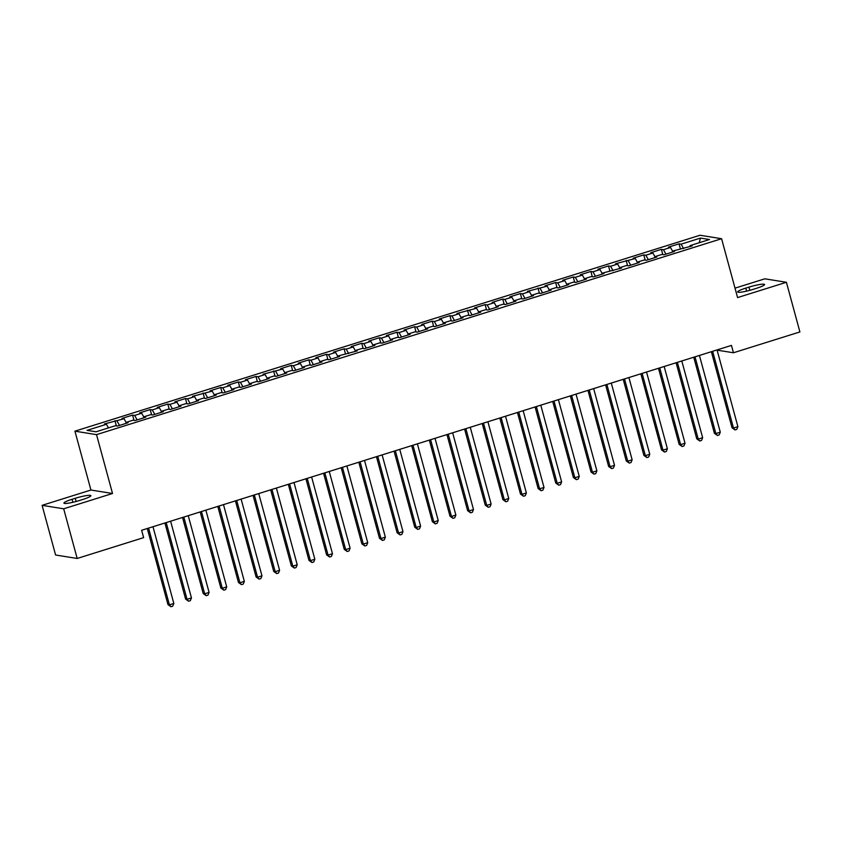 <?xml version="1.0" encoding="UTF-8"?>
<svg xmlns="http://www.w3.org/2000/svg" width="842" height="842" viewBox="0 0 842 842"><rect width="100%" height="100%" fill="white"/><g stroke="black" fill="none" stroke-linecap="round" stroke-linejoin="round"><path stroke-width="1.26" d="M42.1 505.337L63.687 508.8L112.523 493.496L90.925 490.033L42.1 505.337L55.593 555.004L77.18 558.467L143.635 537.638L141.635 530.281L731.445 345.409L733.445 352.766L799.9 331.937L786.407 282.28L764.82 278.818L735.013 288.153M90.925 490.033L74.938 431.167L699.997 235.255L721.583 238.718L96.525 434.64L74.938 431.167M699.207 242.749L700.481 238.086L681.094 244.169L679.02 243.833L668.443 247.148L670.516 247.485L663.464 249.695L661.391 249.358L650.813 252.674L652.887 253.01L645.835 255.221L643.762 254.884L633.184 258.199L635.257 258.536L615.565 263.725L617.628 264.062L610.587 266.272L608.513 265.935L597.936 269.251L600.009 269.587L592.957 271.798L590.884 271.461L580.306 274.776L582.38 275.113L575.328 277.313L573.255 276.986L562.677 280.302L564.75 280.628L557.699 282.838L555.625 282.512L545.048 285.827L547.121 286.154L527.429 291.353L529.502 291.679L522.45 293.89L520.377 293.563L509.799 296.879L511.873 297.205L504.821 299.415L502.748 299.089L492.17 302.404L494.243 302.731L487.192 304.941L485.118 304.615L474.541 307.93L476.614 308.256L456.922 313.456L458.985 313.782L451.933 315.992L449.87 315.655L439.292 318.971L441.366 319.307L434.314 321.518L432.241 321.181L421.663 324.496L423.737 324.833L416.685 327.043L414.611 326.707L404.034 330.022L406.107 330.359L399.055 332.569L396.982 332.232L386.404 335.548L388.478 335.884L381.426 338.095L379.353 337.758L368.785 341.073L370.848 341.41L363.797 343.62L361.734 343.283L351.156 346.599L353.23 346.936L346.178 349.146L344.104 348.809L333.527 352.124L335.6 352.461L328.548 354.671L326.475 354.335L315.897 357.65L317.971 357.987L310.919 360.197L308.846 359.86L298.268 363.176L300.341 363.512L293.29 365.723L291.216 365.386L280.649 368.701L282.712 369.028L263.02 374.227L265.093 374.553L258.041 376.763L255.968 376.437L245.39 379.753L247.464 380.079L240.412 382.289L238.339 381.963L227.761 385.278L229.834 385.604L222.783 387.815L220.709 387.488L210.132 390.804L212.205 391.13L192.513 396.329L194.576 396.656L187.534 398.866L185.461 398.54L174.883 401.855L176.957 402.181L169.905 404.392L167.832 404.065L157.254 407.37L159.327 407.707L152.276 409.917L150.202 409.58L139.625 412.896L141.698 413.233L134.646 415.443L132.573 415.106L121.995 418.421L124.069 418.758L104.376 423.947L106.439 424.284L108.471 427.904M700.481 238.086L709.469 239.528L690.082 245.611L690.03 246.611M106.439 424.284L87.052 430.357L96.041 431.799L115.428 425.726L117.501 426.052L128.079 422.737L126.005 422.41L133.057 420.2L135.13 420.537L145.708 417.222L143.635 416.885L150.686 414.674L152.76 415.011L163.337 411.696L161.264 411.359L168.316 409.149L170.389 409.486L180.956 406.17L178.893 405.833L185.935 403.623L188.008 403.96L198.586 400.645L196.512 400.308L203.564 398.098L205.637 398.434L216.215 395.119L214.142 394.782L221.193 392.572L223.267 392.909L233.844 389.593L231.771 389.257L238.823 387.046L240.896 387.383L251.474 384.068L249.4 383.731L256.452 381.521L258.515 381.858L269.093 378.542L267.03 378.205L274.071 375.995L276.144 376.332L286.722 373.017L284.649 372.68L291.7 370.469L293.774 370.806L304.351 367.491L302.278 367.165L309.33 364.954L311.403 365.281L321.981 361.965L319.907 361.639L326.959 359.429L329.033 359.755L339.61 356.44L337.537 356.113L357.229 350.914L355.166 350.588L362.207 348.377L364.281 348.704L374.858 345.388L372.785 345.062L379.837 342.852L381.91 343.178L392.488 339.863L390.414 339.537L397.466 337.326L399.54 337.653L410.117 334.337L408.044 334.011L415.095 331.801L417.169 332.127L427.747 328.822L425.673 328.485L432.725 326.275L434.788 326.612L445.365 323.296L443.292 322.96L450.344 320.749L452.417 321.086L462.995 317.771L460.921 317.434L467.973 315.224L470.047 315.561L480.624 312.245L478.551 311.908L485.602 309.698L487.676 310.035L498.253 306.72L496.18 306.383L503.232 304.173L505.305 304.509L515.872 301.194L513.809 300.857L520.861 298.647L522.924 298.984L533.502 295.668L531.428 295.332L538.48 293.121L540.553 293.458L551.131 290.143L549.058 289.806L556.109 287.596L558.183 287.932L568.76 284.617L566.687 284.28L573.739 282.07L575.812 282.407L586.39 279.091L584.316 278.755L591.368 276.555L593.442 276.881L604.009 273.566L601.946 273.24L621.638 268.04L619.565 267.714L626.616 265.504L628.69 265.83L639.267 262.515L637.194 262.188L644.246 259.978L646.319 260.304L656.897 256.989L654.823 256.663L661.875 254.452L663.949 254.779L674.526 251.463L672.453 251.137L692.145 245.938L690.082 245.611M117.017 420.968L119.522 425.421M124.069 418.758L126.1 422.379M134.646 415.443L137.141 419.895M141.698 413.233L143.729 416.853M126.005 422.41L125.963 423.41M152.276 409.917L154.77 414.38M159.327 407.707L161.359 411.328M143.635 416.885L143.582 417.885M169.905 404.392L172.4 408.854M176.957 402.181L178.988 405.802M161.264 411.359L161.211 412.359M187.534 398.866L190.029 403.329M194.576 396.656L196.607 400.276M178.893 405.833L178.841 406.833M205.153 393.34L207.658 397.803M212.205 391.13L214.236 394.751M196.512 400.308L196.47 401.308M222.783 387.815L225.277 392.277M229.834 385.604L231.866 389.225M214.142 394.782L214.1 395.782M240.412 382.289L242.906 386.752M247.464 380.079L249.495 383.71M231.771 389.257L231.718 390.256M258.041 376.763L260.536 381.226M265.093 374.553L267.114 378.184M249.4 383.731L249.348 384.731M275.66 371.238L278.165 375.7M282.712 369.028L284.743 372.659M267.03 378.205L266.977 379.205M293.29 365.723L295.795 370.175M300.341 363.512L302.373 367.133M284.649 372.68L284.607 373.68M310.919 360.197L313.413 364.649M317.971 357.987L320.002 361.607M302.278 367.165L302.236 368.154M328.548 354.671L331.043 359.124M335.6 352.461L337.631 356.082M319.907 361.639L319.855 362.628M346.178 349.146L348.672 353.598M353.23 346.936L355.25 350.556M337.537 356.113L337.484 357.103M363.797 343.62L366.302 348.072M370.848 341.41L372.88 345.031M355.166 350.588L355.113 351.577M381.426 338.095L383.931 342.547M388.478 335.884L390.509 339.505M372.785 345.062L372.743 346.051M399.055 332.569L401.55 337.021M406.107 330.359L408.138 333.979M390.414 339.537L390.372 340.536M416.685 327.043L419.179 331.495M423.737 324.833L425.768 328.454M408.044 334.011L407.991 335.011M434.314 321.518L436.809 325.98M441.366 319.307L443.387 322.928M425.673 328.485L425.62 329.485M451.933 315.992L454.438 320.455M458.985 313.782L461.016 317.402M443.292 322.96L443.25 323.959M469.562 310.466L472.067 314.929M476.614 308.256L478.645 311.877M460.921 317.434L460.879 318.434M487.192 304.941L489.686 309.403M494.243 302.731L496.275 306.351M478.551 311.908L478.509 312.908M504.821 299.415L507.316 303.878M511.873 297.205L513.904 300.826M496.18 306.383L496.127 307.383M522.45 293.89L524.945 298.352M529.502 291.679L531.523 295.3M513.809 300.857L513.757 301.857M540.069 288.364L542.574 292.827M547.121 286.154L549.152 289.785M531.428 295.332L531.386 296.331M557.699 282.838L560.204 287.301M564.75 280.628L566.782 284.259M549.058 289.806L549.016 290.806M575.328 277.313L577.822 281.775M582.38 275.113L584.411 278.734M566.687 284.28L566.634 285.28M592.957 271.798L595.452 276.25M600.009 269.587L602.041 273.208M584.316 278.755L584.264 279.755M610.587 266.272L613.081 270.724M617.628 264.062L619.659 267.682M601.946 273.24L601.893 274.229M628.206 260.746L630.711 265.198M635.257 258.536L637.289 262.157M619.565 267.714L619.523 268.703M645.835 255.221L648.34 259.673M652.887 253.01L654.918 256.631M637.194 262.188L637.152 263.178M663.464 249.695L665.959 254.147M670.516 247.485L672.548 251.105M654.823 256.663L654.771 257.652M681.094 244.169L683.588 248.622M672.453 251.137L672.4 252.126M63.687 508.8L77.18 558.467M721.583 238.718L737.581 297.584L786.407 282.28M112.523 493.496L96.525 434.64M717.11 350.146L733.445 352.766M756.432 288.322A12.304 1.621 -15.2 0 0 764.568 284.501A12.304 1.621 -15.2 0 0 748.959 287.133L745.791 288.122A12.304 1.621 -15.2 0 0 737.645 291.953A12.304 1.621 -15.2 0 0 753.253 289.322L756.432 288.322M72.075 499.285A12.304 1.621 -15.2 0 0 63.939 503.116A12.304 1.621 -15.2 0 0 79.548 500.485L82.716 499.495A12.304 1.621 -15.2 0 0 90.862 495.664A12.304 1.621 -15.2 0 0 75.254 498.296L72.075 499.285L72.896 502.295M679.02 243.833L680.441 249.074M661.391 249.358L662.812 254.6M643.762 254.884L645.193 260.125M626.143 260.41L627.564 265.651M608.513 265.935L609.934 271.177M590.884 271.461L592.305 276.702M573.255 276.986L574.676 282.228M555.625 282.512L557.057 287.753M538.006 288.038L539.427 293.279M520.377 293.563L521.798 298.805M502.748 299.089L504.169 304.33M485.118 304.615L486.539 309.856M467.489 310.14L468.92 315.371M449.87 315.655L451.291 320.897M432.241 321.181L433.662 326.422M414.611 326.707L416.032 331.948M396.982 332.232L398.413 337.474M379.353 337.758L380.784 342.999M361.734 343.283L363.155 348.525M344.104 348.809L345.525 354.05M326.475 354.335L327.896 359.576M308.846 359.86L310.277 365.102M291.216 365.386L292.648 370.627M273.597 370.912L275.018 376.153M255.968 376.437L257.389 381.679M238.339 381.963L239.76 387.204M220.709 387.488L222.141 392.73M203.08 393.014L204.511 398.255M185.461 398.54L186.882 403.771M167.832 404.065L169.253 409.296M150.202 409.58L151.623 414.822M132.573 415.106L134.004 420.347M114.954 420.632L116.375 425.873M711.364 351.703L732.035 427.799L733.498 428.041L712.648 351.303M737.897 426.652L736.792 429.388L735.024 429.946L733.498 428.041L737.897 426.652L717.058 349.925M735.024 429.946L732.035 427.799M693.734 357.229L714.405 433.325L715.868 433.567L695.018 356.829M720.278 432.178L719.163 434.914L717.405 435.472L715.868 433.567L720.278 432.178L699.428 355.45M717.405 435.472L714.405 433.325M676.105 362.755L696.776 438.85L698.239 439.092L677.389 362.355M702.649 437.703L701.533 440.44L699.776 440.998L698.239 439.092L702.649 437.703L681.799 360.976M699.776 440.998L696.776 438.85M658.476 368.28L679.157 444.376L680.61 444.608L659.76 367.88M685.02 443.229L683.914 445.965L682.146 446.523L680.61 444.608L685.02 443.229L664.17 366.502M682.146 446.523L679.157 444.376M640.857 373.806L661.528 449.902L662.98 450.133L642.141 373.406M667.39 448.754L666.285 451.491L664.517 452.049L662.98 450.133L667.39 448.754L646.54 372.027M664.517 452.049L661.528 449.902M623.227 379.332L643.898 455.427L645.361 455.659L624.511 378.932M649.761 454.28L648.656 457.017L646.888 457.574L645.361 455.659L649.761 454.28L628.921 377.553M646.888 457.574L643.898 455.427M605.598 384.857L626.269 460.953L627.732 461.184L606.882 384.457M632.142 459.806L631.026 462.542L629.269 463.089L627.732 461.184L632.142 459.806L611.292 383.078M629.269 463.089L626.269 460.953M587.969 390.383L608.64 466.479L610.103 466.71L589.253 389.983M614.513 465.331L613.397 468.068L611.639 468.615L610.103 466.71L614.513 465.331L593.663 388.604M611.639 468.615L608.64 466.479M570.339 395.908L591.021 472.004L592.473 472.236L571.634 395.508M596.883 470.857L595.778 473.593L594.01 474.141L592.473 472.236L596.883 470.857L576.033 394.119M594.01 474.141L591.021 472.004M552.72 401.434L573.391 477.53L574.854 477.761L554.004 401.034M579.254 476.383L578.149 479.119L576.381 479.666L574.854 477.761L579.254 476.383L558.404 399.645M576.381 479.666L573.391 477.53M535.091 406.96L555.762 483.055L557.225 483.287L536.375 406.56M561.625 481.908L560.519 484.645L558.751 485.192L557.225 483.287L561.625 481.908L540.785 405.17M558.751 485.192L555.762 483.055M517.462 412.485L538.133 488.581L539.596 488.813L518.746 412.085M544.006 487.434L542.89 490.17L541.132 490.718L539.596 488.813L544.006 487.434L523.156 410.696M541.132 490.718L538.133 488.581M499.832 418.011L520.514 494.107L521.966 494.338L501.116 417.6M526.376 492.959L525.261 495.696L523.503 496.243L521.966 494.338L526.376 492.959L505.526 416.222M523.503 496.243L520.514 494.107M482.203 423.537L502.885 499.632L504.337 499.864L483.497 423.126M508.747 498.485L507.642 501.222L505.874 501.769L504.337 499.864L508.747 498.485L487.897 421.747M505.874 501.769L502.885 499.632M464.584 429.062L485.255 505.158L486.718 505.389L465.868 428.652M491.118 504.011L490.012 506.737L488.244 507.294L486.718 505.389L491.118 504.011L470.268 427.273M488.244 507.294L485.255 505.158M446.955 434.588L467.626 510.684L469.089 510.915L448.239 434.177M473.488 509.536L472.383 512.262L470.615 512.82L469.089 510.915L473.488 509.536L452.649 432.799M470.615 512.82L467.626 510.684M429.325 440.113L449.996 516.199L451.459 516.441L430.609 439.703M455.869 515.051L454.754 517.788L452.996 518.346L451.459 516.441L455.869 515.051L435.019 438.324M452.996 518.346L449.996 516.199M411.696 445.628L432.378 521.724L433.83 521.966L412.98 445.229M438.24 520.577L437.124 523.314L435.367 523.871L433.83 521.966L438.24 520.577L417.39 443.85M435.367 523.871L432.378 521.724M394.067 451.154L414.748 527.25L416.201 527.492L395.361 450.754M420.611 526.103L419.505 528.839L417.737 529.397L416.201 527.492L420.611 526.103L399.761 449.375M417.737 529.397L414.748 527.25M376.448 456.68L397.119 532.775L398.582 533.018L377.732 456.28M402.981 531.628L401.876 534.365L400.108 534.923L398.582 533.018L402.981 531.628L382.131 454.901M400.108 534.923L397.119 532.775M358.818 462.205L379.489 538.301L380.952 538.533L360.102 461.805M385.352 537.154L384.247 539.89L382.489 540.448L380.952 538.533L385.352 537.154L364.512 460.427M382.489 540.448L379.489 538.301M341.189 467.731L361.86 543.827L363.323 544.058L342.473 467.331M367.733 542.68L366.617 545.416L364.86 545.974L363.323 544.058L367.733 542.68L346.883 465.952M364.86 545.974L361.86 543.827M323.56 473.257L344.241 549.352L345.694 549.584L324.844 472.857M350.104 548.205L348.988 550.942L347.23 551.499L345.694 549.584L350.104 548.205L329.254 471.478M347.23 551.499L344.241 549.352M305.93 478.782L326.612 554.878L328.064 555.11L307.225 478.382M332.474 553.731L331.369 556.467L329.601 557.015L328.064 555.11L332.474 553.731L311.624 477.004M329.601 557.015L326.612 554.878M288.311 484.308L308.982 560.404L310.445 560.635L289.595 483.908M314.845 559.256L313.74 561.993L311.972 562.54L310.445 560.635L314.845 559.256L294.005 482.529M311.972 562.54L308.982 560.404M270.682 489.833L291.353 565.929L292.816 566.161L271.966 489.434M297.226 564.782L296.11 567.519L294.353 568.066L292.816 566.161L297.226 564.782L276.376 488.044M294.353 568.066L291.353 565.929M253.053 495.359L273.724 571.455L275.187 571.686L254.337 494.959M279.597 570.308L278.481 573.044L276.723 573.591L275.187 571.686L279.597 570.308L258.747 493.57M276.723 573.591L273.724 571.455M235.423 500.885L256.105 576.981L257.557 577.212L236.707 500.485M261.967 575.833L260.852 578.57L259.094 579.117L257.557 577.212L261.967 575.833L241.117 499.095M259.094 579.117L256.105 576.981M217.794 506.41L238.475 582.506L239.928 582.738L219.088 506.01M244.338 581.359L243.233 584.095L241.465 584.643L239.928 582.738L244.338 581.359L223.488 504.621M241.465 584.643L238.475 582.506M200.175 511.936L220.846 588.032L222.309 588.263L201.459 511.526M226.709 586.885L225.603 589.621L223.835 590.168L222.309 588.263L226.709 586.885L205.869 510.147M223.835 590.168L220.846 588.032M182.546 517.462L203.217 593.557L204.68 593.789L183.83 517.051M209.09 592.41L207.974 595.147L206.216 595.694L204.68 593.789L209.09 592.41L188.24 515.672M206.216 595.694L203.217 593.557M164.916 522.987L185.587 599.083L187.05 599.315L166.2 522.577M191.46 597.936L190.345 600.662L188.587 601.22L187.05 599.315L191.46 597.936L170.61 521.198M188.587 601.22L185.587 599.083M147.287 528.513L167.968 604.609L169.421 604.84L148.571 528.102M173.831 603.461L172.715 606.187L170.958 606.745L169.421 604.84L173.831 603.461L152.981 526.724M170.958 606.745L167.968 604.609M749.833 290.322L748.959 287.133M746.601 291.132L745.791 288.122M76.117 501.485L75.254 498.296"/></g></svg>
